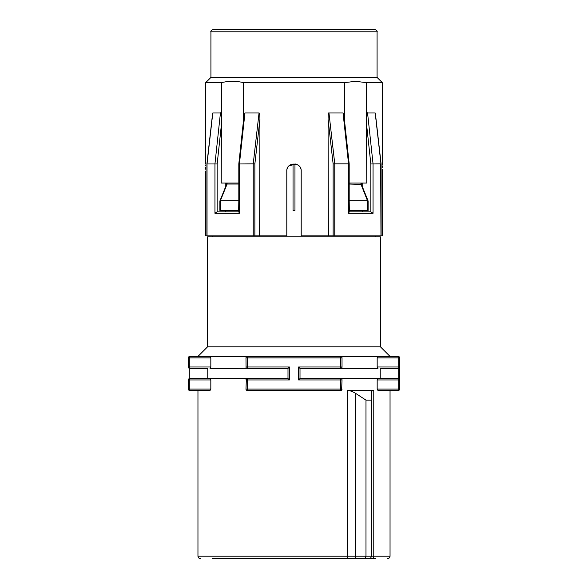 <?xml version="1.0" encoding="UTF-8"?>
<svg xmlns="http://www.w3.org/2000/svg" width="588" height="588" viewBox="0 0 588 588"><rect width="100%" height="100%" fill="white"/><g stroke="black" fill="none" stroke-linecap="round" stroke-linejoin="round"><path stroke-width="0.88" d="M390.042 390.52L390.042 556.197L373.77 556.197L373.77 390.52C372.241 390.461 371.432 391.38 371.329 393.291L371.329 400.127L365.979 400.127L365.979 556.197L365.03 558.6L375.519 558.6M212.481 558.6L347.126 558.6M365.464 558.6L355.512 558.6L355.512 556.197L347.486 556.197A2.403 1.338 90 0 1 346.148 558.6M233.958 558.6L360.143 558.6M371.329 400.127L371.329 556.197C371.219 557.637 370.418 558.431 368.933 558.6A2.403 2.403 0 0 0 370.646 557.88A2.403 2.403 0 0 1 368.933 558.6M371.153 557.108A2.403 2.403 0 0 0 371.329 556.197A2.403 2.403 0 0 1 371.153 557.108M373.77 390.52L347.493 390.52C349.669 390.469 352.344 391.387 355.512 393.291L365.979 400.127M347.493 390.52L347.486 556.197L197.958 556.197L197.958 390.52L189.792 390.52A1.441 1.441 0 0 1 188.351 389.08L189.792 389.08L189.792 379.958L210.827 379.958L210.012 378.518L210.827 379.958L210.827 389.08L210.012 390.52L189.792 390.52A1.441 1.441 0 0 1 188.351 389.08L188.351 379.958A1.441 1.441 0 0 1 189.792 378.518L189.792 379.958L188.395 379.62M247.085 378.554L189.792 378.518L207.77 378.518L207.77 368.433L189.792 368.433L189.792 356.431L197.958 356.431L207.564 346.824L380.436 346.824L390.042 356.431L398.208 356.431A1.441 1.441 0 0 1 399.649 357.871L399.649 389.08A1.441 1.441 0 0 1 398.208 390.52L398.208 389.08L377.173 389.08L377.173 379.958L377.988 378.518L341.15 378.635M341.929 379.444L342.025 379.958A1.441 1.441 0 0 0 340.584 378.518L300.005 378.518L298.564 379.958L340.584 379.958L340.584 378.518M340.584 390.52L340.584 389.08L247.416 389.08L247.416 390.52L340.584 390.52A1.441 1.441 0 0 0 342.025 389.08L340.584 389.08L340.584 379.958L342.025 379.958L341.628 390.072M246.071 389.601L245.975 389.08A1.441 1.441 0 0 0 247.416 390.52L246.85 390.403M247.416 390.52A1.441 1.441 0 0 1 245.975 389.08L246.372 378.966M188.395 367.331L188.351 357.871A1.441 1.441 0 0 1 189.792 356.431L210.012 356.431L210.827 357.871L210.827 366.993L210.012 368.433L246.85 368.316M207.77 378.518L210.012 378.518M247.416 378.518L287.995 378.518L289.436 379.958L247.416 379.958L247.416 378.518A1.441 1.441 0 0 0 245.975 379.958A1.441 1.441 0 0 1 247.416 378.518M207.77 368.433L189.792 368.433A1.441 1.441 0 0 1 188.351 366.993A1.441 1.441 0 0 0 188.667 367.89L188.505 367.632M246.071 367.507L245.975 357.871A1.441 1.441 0 0 1 247.416 356.431L210.012 356.431M289.436 366.993L287.995 368.433L247.416 368.433A1.441 1.441 0 0 1 245.975 366.993A1.441 1.441 0 0 0 247.416 368.433L247.416 366.993L289.436 366.993L289.436 379.958M340.915 368.397L300.005 368.433L298.564 366.993L340.584 366.993L340.584 357.871L245.975 357.871A1.441 1.441 0 0 1 247.416 356.431L340.584 356.431A1.441 1.441 0 0 1 342.025 357.871L341.937 357.379M188.351 357.871A1.441 1.441 0 0 1 189.792 356.431A1.441 1.441 0 0 0 188.351 357.871L210.827 357.871M399.605 379.62L399.649 366.993A1.441 1.441 0 0 1 399.333 367.89L399.495 367.632M377.173 379.958L398.208 379.958L398.208 389.08L399.649 389.08A1.441 1.441 0 0 1 398.208 390.52L377.988 390.52L377.173 389.08M380.23 378.518L398.208 378.518A1.441 1.441 0 0 1 399.649 379.958L398.208 379.958L398.208 378.518L377.988 378.518L380.23 378.518L380.23 368.433L398.208 368.433A1.441 1.441 0 0 0 399.649 366.993L399.605 367.331M287.995 368.433L287.995 378.518M341.628 367.985L342.025 366.993A1.441 1.441 0 0 1 340.584 368.433L340.584 366.993L342.025 366.993L342.025 357.871L340.584 357.871L340.584 356.431L341.158 356.548M342.025 366.993A1.441 1.441 0 0 1 340.584 368.433L377.988 368.433L377.173 366.993L377.173 357.871L377.988 356.431L340.584 356.431M380.436 346.824L380.436 236.854L207.564 236.854L207.564 346.824M294.963 210.445L294.963 163.927L294.963 210.445L293.037 210.445L293.037 163.927L293.037 210.445M362.215 183.066L362.215 186.359M362.215 210.445L362.215 211.886M301.203 235.891L301.203 171.064L301.21 235.891L382.545 235.891L382.318 171.064C382.604 161.773 382.604 161.773 382.318 171.064L382.472 214.943M287.04 169.204L287.76 167.47M288.906 165.978L295.514 164.023M297.587 164.816L299.086 165.963M300.24 167.462L300.96 169.204M286.797 171.064L286.797 235.891L286.797 171.064C286.334 161.796 301.629 161.744 301.203 171.064M205.682 171.064C205.396 161.773 205.396 161.773 205.682 171.064L205.455 235.891L286.797 235.891M225.785 211.886L225.785 210.445M225.785 186.359L225.785 183.066M207.321 163.971L217.163 163.971L221.389 124.862L221.617 82.651L205.697 82.651L210.923 77.425L377.077 77.425L382.303 82.651L366.383 82.651L355.475 81.291L344.575 82.651L344.612 121.503M349.184 183.066L366.765 183.066L366.383 82.651M366.611 124.862C366.809 115.858 367.125 111.896 367.559 112.977L375.203 112.977L375.556 116.071M382.303 82.651L382.509 164.941M382.45 165.919L382.384 167.455M382.332 169.204L382.318 171.064M375.21 112.977L380.965 163.861L370.837 163.971L370.837 211.886L373.042 213.326L373.042 163.861L367.559 112.977M380.679 163.971L380.965 235.891M328.957 112.977L343.054 112.977L348.566 163.861L334.77 163.861L328.957 112.977C328.494 112.382 328.2 114.476 328.067 119.254L328.376 235.891M328.067 119.254L333.139 163.971L334.77 163.861L334.77 235.891M349.184 163.861L344.149 117.269L343.054 112.977M373.042 213.326L348.566 213.326L348.765 163.971M243.395 121.459L243.425 82.651L344.575 82.651M238.816 163.861L243.851 117.277L244.946 112.977L259.043 112.977C259.573 112.764 259.867 114.858 259.933 119.261L259.624 235.891M259.043 112.977L253.23 163.861L254.861 163.971L254.861 235.891M253.23 235.891L253.23 163.861L239.235 163.971M207.035 235.891L207.035 163.861L212.444 116.064M212.797 112.977L220.441 112.977L214.958 163.861L214.958 213.326L216.972 211.886L238.816 211.886M221.389 124.862C221.191 115.895 220.882 111.933 220.441 112.977M205.455 235.891L205.528 214.943M205.668 169.204L205.616 167.455M205.55 165.904L205.491 164.971M367.684 211.886L370.837 211.886M371.028 211.886L349.184 211.886M348.566 213.326L348.927 211.886M243.425 82.651C236.156 80.835 228.886 80.835 221.617 82.651M221.375 124.943L221.235 183.066L238.816 183.066M239.073 211.886L239.434 213.326L214.958 213.326M239.434 213.326L239.434 163.861L244.946 112.977M350.683 29.4L374.674 29.4C376.746 30.378 377.54 31.179 377.077 31.803L210.923 31.803C210.46 31.179 211.254 30.378 213.326 29.4L350.683 29.4M239.713 29.4L217.972 29.4M348.287 29.4L240.242 29.4M238.816 184.029L227.108 184.029L220.316 200.839L238.816 200.839M349.184 184.029L361.003 184.367L360.892 183.066M360.892 184.029L367.684 201.221L367.684 200.839L349.184 200.839M349.184 210.445L368.11 210.445L368.11 200.949M238.816 200.434L238.654 210.445L220.316 210.445L220.316 200.839M219.89 200.949L219.89 210.445L220.316 210.445M377.988 356.431L398.208 356.431A1.441 1.441 0 0 1 399.649 357.871L398.208 357.871L398.208 356.431M380.23 368.433L398.208 368.433L398.208 366.993L399.649 366.993A1.441 1.441 0 0 1 399.333 367.89M300.005 378.518L300.005 368.433M377.173 357.871L398.208 357.871L398.208 366.993L377.173 366.993L377.988 368.433M355.512 393.291L355.512 556.197L373.77 556.197A2.403 1.992 90 0 1 371.778 558.6M188.351 389.08A1.441 1.441 0 0 0 189.792 390.52L189.792 389.08L210.827 389.08M210.827 366.993L188.351 366.993A1.441 1.441 0 0 0 189.792 368.433L189.792 378.518M245.975 379.958L247.416 379.958L247.416 389.08L245.975 389.08M247.416 356.431L247.416 366.993L245.975 366.993M298.564 379.958L298.564 366.993M333.139 163.971L333.139 235.891M254.861 163.971L259.933 119.261M366.625 124.943L370.837 163.971M217.163 211.886L217.163 163.971M227.108 183.066L227.108 184.029M349.184 200.434L349.346 210.445M367.684 210.445L367.684 200.839M399.649 379.958A1.441 1.441 0 0 0 398.208 378.518L398.208 368.433M197.958 556.197C198.097 557.659 198.898 558.46 200.361 558.6M390.042 556.197C389.903 557.659 389.102 558.46 387.639 558.6M375.636 236.854L375.636 235.891M212.364 236.854L212.364 235.891M375.416 113.756L381.097 163.876L381.097 235.891M206.903 235.891L206.903 163.876L212.584 113.749M205.697 82.651L205.41 163.861M349.184 212.143L349.184 163.92M238.816 163.92L238.816 212.143M210.923 77.425L210.923 31.803M377.077 77.425L377.077 31.803M226.681 183.066L226.681 184.132L219.897 200.934M361.319 183.066L361.319 184.132L368.103 200.934M398.208 390.52A1.441 1.441 0 0 0 399.649 389.08"/></g></svg>
